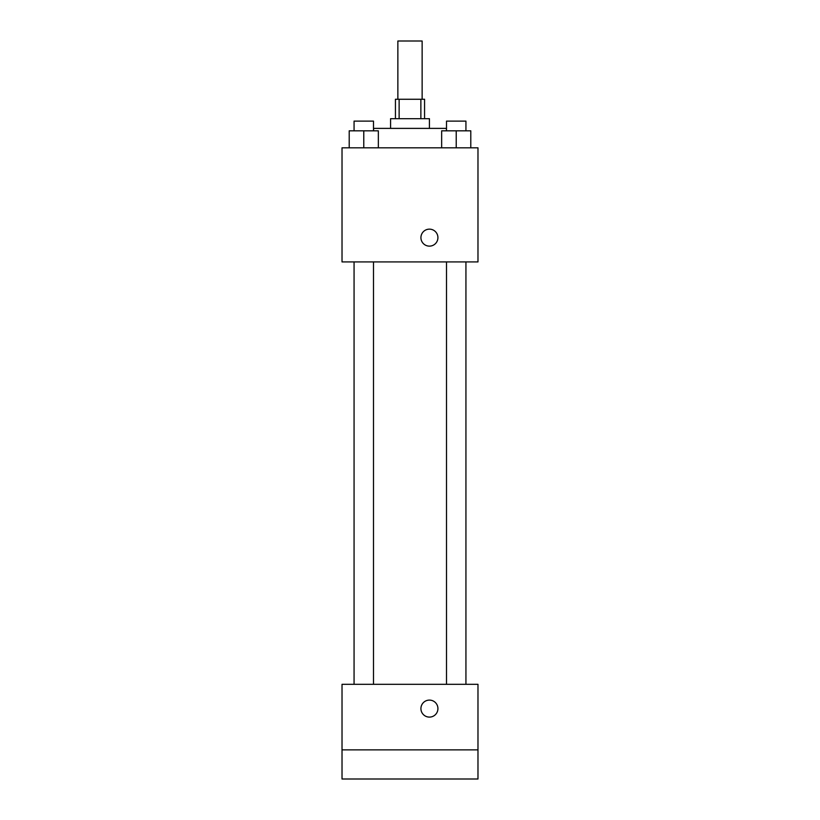<?xml version="1.0" encoding="UTF-8"?>
<svg xmlns="http://www.w3.org/2000/svg" width="820" height="820" viewBox="0 0 820 820"><rect width="100%" height="100%" fill="white"/><g stroke="black" fill="none" stroke-linecap="round" stroke-linejoin="round"><path stroke-width="1.23" d="M422.136 99.261L422.136 41L397.864 41L397.864 99.261M399.125 118.685L399.125 99.261L395.435 99.261L395.435 118.685M399.125 99.261L424.565 99.261L424.565 118.685M420.875 118.685L420.875 99.261M390.576 128.392L390.576 118.685L429.424 118.685L429.424 128.392M446.418 130.821L446.418 128.392L373.582 128.392L373.582 130.821M342.022 147.815L477.978 147.815L477.978 261.918L342.022 261.918L342.022 147.815M429.424 246.133A8.497 8.497 0 0 1 422.064 233.392A8.497 8.497 0 0 1 436.783 233.392A8.497 8.497 0 0 1 429.424 246.133M342.022 684.321L477.978 684.321L477.978 779L342.022 779L342.022 684.321M429.424 717.1A8.497 8.497 0 0 1 422.064 704.349A8.497 8.497 0 0 1 436.783 704.349A8.497 8.497 0 0 1 429.424 717.1M342.022 749.87L477.978 749.87M441.652 147.815L441.652 130.821L470.793 130.821L470.793 147.815L470.793 130.821M456.217 147.815L456.217 130.821M465.934 130.821L465.934 121.114L446.51 121.114L446.51 130.821M349.207 147.815L349.207 130.821L378.348 130.821L378.348 147.815L378.348 130.821M363.783 147.815L363.783 130.821M373.489 130.821L373.489 121.114L354.066 121.114L354.066 130.821M446.51 261.918L446.51 684.321M465.934 261.918L465.934 684.321M373.489 684.321L373.489 261.918M354.066 684.321L354.066 261.918"/></g></svg>
